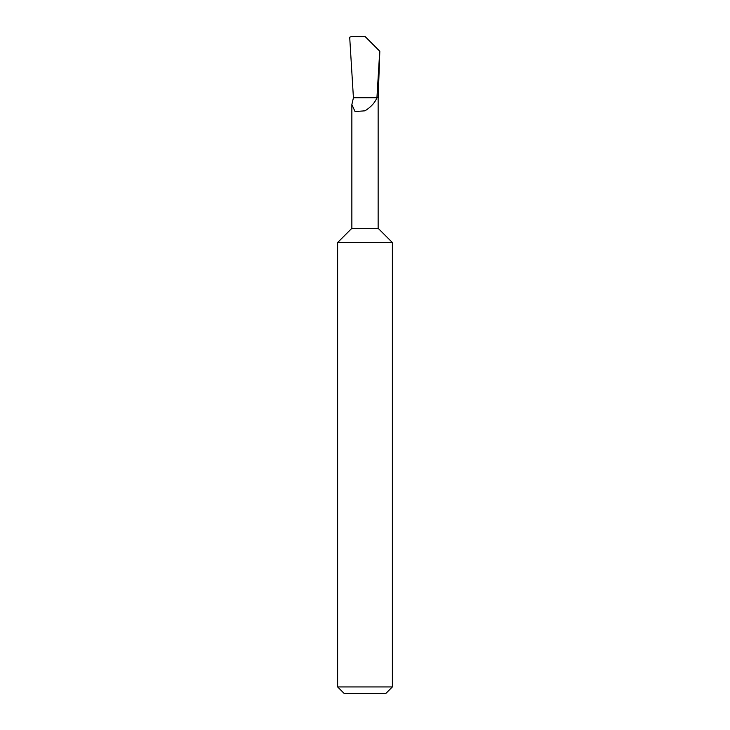 <?xml version="1.0" encoding="UTF-8"?>
<svg xmlns="http://www.w3.org/2000/svg" width="730" height="730" viewBox="0 0 730 730"><rect width="100%" height="100%" fill="white"/><g stroke="black" fill="none" stroke-linecap="round" stroke-linejoin="round"><path stroke-width="1.09" d="M337.625 686.93L392.375 686.93L385.805 693.5L344.195 693.5L337.625 686.93L337.625 242.552L351.86 228.317L378.14 228.317L378.14 97.783M365.201 36.628L351.431 36.5L349.697 37.239L353.42 97.783L351.86 104.527L355.035 111.553L365 110.814C370.895 107.118 374.864 102.775 376.926 97.783L379.737 51.209L365.201 36.628L379.819 51.246L378.186 97.783L376.963 97.783M337.625 242.552L392.375 242.552L392.375 686.93M353.42 97.783L376.926 97.783M378.14 228.317L392.375 242.552M351.86 228.317L351.86 104.527"/></g></svg>

